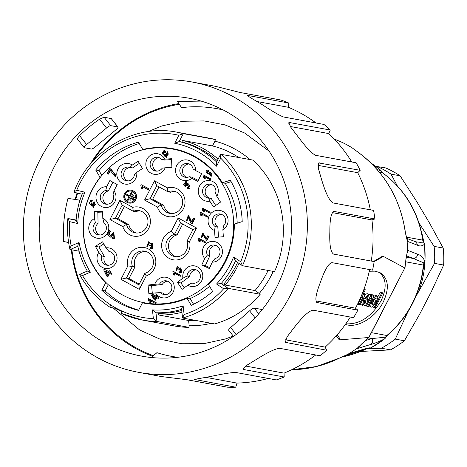 <?xml version="1.0" encoding="UTF-8"?>
<svg xmlns="http://www.w3.org/2000/svg" width="467" height="467" viewBox="0 0 467 467"><rect width="100%" height="100%" fill="white"/><g stroke="black" fill="none" stroke-linecap="round" stroke-linejoin="round"><path stroke-width="0.7" d="M375.392 166.287L385.736 167.933A100.72 96.768 100.4 0 1 400.131 175.82L416.692 201.551L429.383 222.835L443.212 248.059A100.72 96.768 100.4 0 1 443.65 265.04L434.543 263.365L415.677 296.872M376.63 166.252A100.72 96.768 100.4 0 1 391.025 174.138L400.131 175.82M443.212 248.059L434.106 246.378A100.72 96.768 100.4 0 1 434.543 263.365M406.22 314.279A92.034 88.426 100.4 0 0 407.761 312.143L395.28 339.112L404.387 340.787A100.72 96.768 100.4 0 1 390.43 349.882L381.323 348.207L367.167 348.627M395.28 339.112A100.72 96.768 100.4 0 1 381.323 348.207M404.387 340.787L419.599 314.326L431.169 292.009L443.65 265.04M360.81 351.458L390.43 349.882M407.761 312.143L408.432 310.841M421.444 231.731A92.034 88.426 100.4 0 1 423.75 242.116M424.877 261.969A92.034 88.426 100.4 0 1 419.331 289.826M397.283 185.831L391.025 174.138M434.106 246.378L419.016 223.01M152.604 356.298A131.11 125.967 100.4 0 1 71.305 249.798M68.579 242.309L63.617 241.585M68.614 242.507L63.611 241.585C62.759 226.974 64.213 212.578 67.972 198.399L79.81 200.133A125.985 121.046 100.4 0 0 78.298 206.221M75.993 220.004A125.985 121.046 100.4 0 1 76.553 215.696M255.116 317.84L249.588 310.835A4.343 0.922 -38.3 0 1 254.241 308.08L261.339 309.393A4.343 0.922 -38.3 0 1 261.497 309.481L261.911 310M249.588 310.835L230.669 327.536L236.162 334.489M228.836 330.338A4.343 0.922 -38.3 0 1 228.672 330.251A4.343 0.922 -38.3 0 1 230.669 327.536M77.487 139.172L77.656 139.271C77.113 138.862 77.773 137.666 79.624 135.675L86.617 144.531L106.523 128.016L99.57 119.213L104.059 117.211L111.309 118.606M79.624 135.675A131.741 127.905 113.3 0 1 99.57 119.213M86.617 144.531A4.343 0.922 141.7 0 0 84.165 147.63A4.343 0.922 141.7 0 0 84.323 147.718L91.421 149.026A4.343 0.922 141.7 0 0 95.624 146.661L115.53 130.147A4.343 0.922 141.7 0 0 117.982 127.042A4.343 0.922 141.7 0 0 117.818 126.96L110.72 125.646A4.343 0.922 141.7 0 0 106.523 128.016M223.319 110.031A125.897 120.959 -79.6 0 0 216.962 108.671A125.897 120.959 -79.6 0 0 181.57 107.62L181.686 107.644A125.897 120.959 100.4 0 1 217.021 108.683M181.57 107.62L177.483 101.491L201.143 101.094M151.687 357.08L156.959 352.678A125.897 120.959 100.4 0 0 171.354 356.303M156.836 352.655A125.897 120.959 -79.6 0 0 171.29 356.292A125.897 120.959 -79.6 0 0 177.711 357.296M153.766 357.722L151.687 357.097M263.37 143.311A131.11 125.967 -79.6 0 0 189.135 98.245A131.11 125.967 -79.6 0 0 41.481 204.33A131.11 125.967 -79.6 0 0 141.577 356.111A131.11 125.967 -79.6 0 0 273.563 292.867A131.11 125.967 -79.6 0 0 263.37 143.311M275.705 132.756A147.607 141.816 100.4 0 1 287.176 301.133A147.607 141.816 100.4 0 1 138.588 372.333A147.607 141.816 100.4 0 1 25.895 201.452A147.607 141.816 100.4 0 1 192.13 82.017A147.607 141.816 100.4 0 1 275.705 132.756M75.14 199.45A131.11 125.967 100.4 0 1 77.043 193.005M90.055 164.454A131.11 125.967 100.4 0 1 178.873 103.575M315.745 354.973A143.264 137.648 100.4 0 1 284.035 373.127L245.636 366.046M284.035 373.127L284.216 376.992L243.651 369.508L242.846 369.035L246.313 365.573L256.114 359.572A147.607 141.816 -79.6 0 0 257.329 358.854C267.959 352.206 275.372 348.691 279.57 348.3L320.134 355.784A147.607 141.816 -79.6 0 0 326.626 350.227L285.29 342.329L287.065 336.865L294.589 326.97A147.607 141.816 -79.6 0 0 295.5 325.867C303.346 316.001 309.183 310.765 313.001 310.17L353.566 317.648A147.607 141.816 -79.6 0 0 357.862 310.152L316.795 302.482M350.32 317.052A143.264 137.648 100.4 0 1 325.178 347.115L326.626 350.227M325.178 347.115L285.477 339.795M369.654 269.593A143.264 137.648 100.4 0 1 355.469 308.191L357.862 310.152M355.469 308.191L315.89 300.894M316.392 302.12L317.303 302.669C314.735 301.087 315.698 294.473 320.187 282.839A147.607 141.816 -79.6 0 0 320.689 281.484C324.845 269.587 328.622 263.312 332.014 262.652L372.578 270.13A147.607 141.816 -79.6 0 0 374.166 261.596L333.607 254.112C330.677 252.291 329.416 245.082 329.83 232.49A147.607 141.816 -79.6 0 0 329.854 231.042C329.86 218.568 331.348 212.047 334.314 211.481L374.878 218.959L371.936 219.922A143.264 137.648 100.4 0 1 371.253 261.047L374.166 261.596M371.253 261.047L333.444 254.077M332.364 212.619L371.936 219.922M333.782 211.475L333.28 211.668M374.878 218.959A147.607 141.816 -79.6 0 0 373.571 210.419L333.006 202.935C329.655 201.014 326.1 194.038 322.341 182.002A147.607 141.816 -79.6 0 0 321.891 180.641L318.441 168.692L318.763 162.942L360.191 170.309L357.722 172.685A143.264 137.648 100.4 0 1 370.331 209.817M318.009 165.359L357.722 172.685M360.191 170.309A147.607 141.816 -79.6 0 0 356.14 162.785L315.575 155.307C311.798 153.445 306.154 147.496 298.635 137.461A147.607 141.816 -79.6 0 0 298.197 136.907A147.607 141.816 -79.6 0 0 297.759 136.352L290.783 127.205L288.799 122.716L289.727 122.558L330.286 130.042L328.727 133.574A143.264 137.648 100.4 0 1 351.774 161.979M290.293 126.487L328.727 133.574M330.286 130.042A147.607 141.816 -79.6 0 0 323.981 124.45L283.416 116.966C279.254 115.314 271.969 111.07 261.567 104.24A147.607 141.816 -79.6 0 0 260.376 103.516L250.937 97.982L247.376 95.542L248.21 95.537L288.769 103.02L288.46 107.311A143.264 137.648 100.4 0 1 316.054 122.984M256.99 101.508L288.46 107.311M288.769 103.02A147.607 141.816 -79.6 0 0 280.971 100.031L240.412 92.548L215.608 86.354A147.607 141.816 -79.6 0 0 214.627 86.167L192.13 82.017M238.52 92.11L240.68 92.6M138.588 372.333L161.08 376.484A147.607 141.816 -79.6 0 0 161.465 376.554L186.835 379.7L227.4 387.184A147.607 141.816 -79.6 0 0 235.753 387.207L194.412 379.426L209.409 376.7A147.607 141.816 -79.6 0 0 210.78 376.455C222.946 373.839 231.27 372.503 235.753 372.45L276.318 379.934A147.607 141.816 -79.6 0 0 284.216 376.992M268.303 378.451A143.264 137.648 100.4 0 1 237.008 383.092L235.753 387.207M237.008 383.092L205.737 377.324M273.259 271.397A93.82 90.143 100.4 0 1 259.261 293.416L254.994 290.55L225.158 285.045L223.746 284.099L221.142 283.621L228.188 288.349A95.507 91.765 100.4 0 1 182.655 318.027L214.68 323.935A95.507 91.765 -79.6 0 0 260.212 294.257L228.188 288.349L223.646 288.764L216.56 284.006A84.223 80.919 -79.6 0 0 233.605 256.99L235.421 260.983L242.338 265.63M242.466 265.717L240.692 261.748A92.904 89.261 -79.6 0 0 220.722 158.202C220.377 156.025 220.389 154.676 220.768 154.151A95.507 91.765 100.4 0 1 242.466 265.717L274.497 271.625A95.507 91.765 -79.6 0 0 252.799 160.058L220.605 154.262M254.994 290.55A88.561 85.087 -79.6 0 0 268.111 270.446M259.261 293.416L260.212 294.257M220.722 158.202L216.577 166.199A84.223 80.919 -79.6 0 0 174.716 143.264L179.211 141.548L183.315 133.632L215.345 139.534A95.507 91.765 -79.6 0 0 208.79 138.069L176.76 132.161A95.507 91.765 100.4 0 1 183.315 133.632L178.861 135.261A92.904 89.261 -79.6 0 0 76.711 190.291L84.971 192.217C83.138 193.175 82.215 193.84 82.198 194.214M238.655 157.449A88.561 85.087 -79.6 0 0 212.473 145.943L182.638 140.439L181.815 142.026L179.211 141.548A86.827 83.424 -79.6 0 1 216.595 162.002M212.473 145.943L214.96 141.151A93.82 90.143 100.4 0 1 250.032 159.551M215.345 139.534L214.96 141.151M76.068 220.418L67.948 218.521L76.098 220.021M79.069 251.228L69.939 249.419C67.627 239.302 66.927 229.046 67.838 218.644M211.23 323.298A93.82 90.143 100.4 0 1 189.176 325.762L188.598 320.496L158.762 314.992L158.57 313.252L155.966 312.767L156.924 321.465A95.507 91.765 100.4 0 1 142.114 320.012L174.138 325.919A95.507 91.765 -79.6 0 0 188.954 327.373L156.924 321.465L153.392 318.646L152.423 309.901L155.966 312.767A86.827 83.424 -79.6 0 0 181.599 309.358M121.496 311.466L114.853 308.22L110.235 307.368C109.827 307.286 109.99 306.469 110.72 304.928A92.904 89.261 -79.6 0 0 121.735 310.964L121.251 313.404A95.507 91.765 100.4 0 0 142.114 320.012L121.21 313.392M188.598 320.496A88.561 85.087 -79.6 0 0 195.422 320.38M189.176 325.762L188.954 327.373M217.272 160.695A86.827 83.424 -79.6 0 0 181.815 142.026M216.577 166.199C216.25 164.016 216.279 162.644 216.665 162.072M220.576 154.326L216.513 162.16M76.711 190.291C74.883 191.272 73.973 191.937 73.984 192.293L73.914 192.188C88.952 150.292 134.718 123.545 176.76 132.161M84.971 192.217A84.223 80.919 -79.6 0 0 77.773 223.53L76.168 220.442M77.773 223.53L69.513 221.597L67.855 218.649M77.837 246.267L70.062 249.565C69.828 248.981 70.196 247.749 71.165 245.87L79.063 242.519C78.077 244.375 77.697 245.613 77.919 246.232M79.063 242.519A84.223 80.919 -79.6 0 0 90.411 272.191L87.358 271.088L79.507 274.421M79.565 274.427L82.507 275.548A92.904 89.261 -79.6 0 0 110.72 304.928M158.57 313.252A86.827 83.424 -79.6 0 0 181.733 310.537M181.587 309.218L182.539 317.852M181.692 309.329C181.511 308.775 181.996 307.595 183.134 305.792L184.097 314.542A92.904 89.261 -79.6 0 0 223.646 288.764M184.097 314.542L182.568 317.852M223.746 284.099A86.827 83.424 -79.6 0 0 237.586 262.454M235.421 260.983A86.827 83.424 -79.6 0 1 221.142 283.621L216.56 284.006M191.242 305.342L187.039 298.296A78.579 75.496 100.4 0 1 144.472 303.229A78.579 75.496 100.4 0 1 142.453 302.826L138.536 310.392A86.827 83.424 100.4 0 1 101.818 290.27L105.735 282.704A78.579 75.496 100.4 0 1 100.066 177.326L95.688 169.994A86.827 83.424 100.4 0 1 138.413 142.149L142.785 149.487A78.579 75.496 100.4 0 1 172.977 148.681A78.579 75.496 100.4 0 1 222.438 182.766L230.324 180.221A86.827 83.424 100.4 0 1 242.21 221.609L234.323 224.154A78.579 75.496 100.4 0 1 225.187 262.372A78.579 75.496 100.4 0 1 208.399 284.374L212.602 291.42A86.827 83.424 100.4 0 1 191.242 305.342M187.039 298.296L190.355 298.909L193.542 304.256M142.453 302.826L145.768 303.439A78.579 75.496 -79.6 0 0 146.136 303.515M101.818 290.27L105.133 290.883A86.827 83.424 -79.6 0 0 138.658 310.152M108.303 284.759L105.133 290.883M106.242 282.798L105.735 282.704M139.213 143.497A86.827 83.424 -79.6 0 0 99.004 170.601L101.87 175.411M99.004 170.601L95.688 169.994M143.614 149.638L142.785 149.487M222.438 182.766L225.754 183.379L231.136 181.64M174.635 149.002A78.579 75.496 -79.6 0 0 165.832 148.138M179.351 104.293A130.24 125.133 -79.6 0 0 92.676 161.424M77.627 193.145A130.24 125.133 -79.6 0 0 75.736 199.537M71.93 249.909A130.24 125.133 -79.6 0 0 153.322 355.679M365.101 298.979L367.307 296.51L366.893 299.172L365.141 298.845M363.77 303.346L364.289 300.567L366.899 301.046L367.36 300.263L368.586 294.403L363.717 299.592L362.485 305.447L365.859 302.663L365.369 301.939L363.705 303.322M363.98 301.18L365.357 301.939L363.956 301.25M362.491 305.453L361.026 304.647L360.652 303.731M364.966 294.794L367.12 293.597L368.586 294.403M375.124 307.771L382.788 292.984L381.749 292.908L374.195 307.484L375.124 307.771M372.713 306.79L374.178 307.595L372.713 306.79L372.876 306.399M377.715 297.059L380.377 292.003L382.794 292.984L381.323 292.179M372.433 303.153L374.645 299.119M373.203 301.343C374.446 299.131 375.427 298.063 376.139 298.139C376.052 301.087 374.803 303.352 372.409 304.939L373.203 301.343M373.588 296.44L375.847 295.249L377.313 296.055C376.046 295.88 374.394 297.59 372.351 301.186C370.851 304.262 370.471 306.212 371.218 307.023C373.057 308.506 379.595 296.989 377.313 296.055M371.218 307.023L369.753 306.218L369.344 305.214M365.357 305.967L363.91 305.056L366.309 306.148L370.179 298.757L371.639 297.292L371.452 298.991L367.675 306.282L368.697 306.469L373.302 297.572L373.355 295.313L371.253 296.825L371.895 295.372L370.944 295.197L365.363 305.973L363.892 305.167L364.003 304.881M371.452 298.991L370.389 298.413M366.589 305.687L367.657 306.393L366.537 305.78M370.903 294.829L371.837 294.484L373.355 295.313M370.424 294.566L371.895 295.372L369.479 294.391L370.944 295.197M368.953 295.325L369.479 294.391M365.457 302.073L366.07 300.894M357.378 304.496L357.763 304.455L361.546 297.164L362.999 295.699L362.818 297.403L361.756 296.819M362.818 297.403L359.024 304.799L360.063 304.875L364.669 295.985L364.669 293.696L362.579 295.162L365.34 289.768L364.301 289.692L362.31 293.527M357.95 304.093L359.024 304.799M365.322 289.879L364.026 289.05M341.955 142.301L334.39 139.096A119.517 114.829 -79.6 0 0 334.174 139.008L334.419 139.108A4.343 1.179 112 0 1 334.448 139.119M406.745 238.409L415.84 241.807L420.055 242.315L423.738 242.139A4.343 4.273 124.4 0 1 424.515 244.2L424.439 244.223C422.256 246.132 419.891 246.453 417.346 245.175L407.849 241.521L407.049 239.962L405.228 232.064A119.517 114.829 -79.6 0 0 357.255 151.623L352.095 147.817L357.337 151.664A4.343 1.097 125.4 0 0 357.255 151.623M423.738 242.139L423.055 240.295C418.543 212.176 405.158 189.76 382.911 173.059A8.68 2.189 -54 0 0 382.666 172.953A4.343 4.174 100.4 0 1 381.341 171.366A4.343 3.853 -53.6 0 0 380.173 169.842A4.343 3.853 -53.6 0 0 380.015 169.731M406.325 237.102L422.723 240.126A4.343 4.174 100.4 0 0 423.511 242.069A4.343 4.261 37.9 0 1 424.439 244.223M414.684 241.474A4.343 4.291 111.1 0 1 417.346 245.175M407.002 239.215A4.343 4.291 111.1 0 1 407.849 241.521M357.337 151.664C384.189 171.459 400.196 198.282 405.356 232.14L407.043 239.723M381.667 171.535L380.523 170.116A4.343 4.232 -50.4 0 1 381.609 171.494L376.688 169.077M370.296 162.411L380.523 170.116A4.343 4.232 -50.4 0 0 380.354 169.982M404.86 267.889L368.971 337.448M373.518 261.473L382.736 256.056L404.848 267.97A119.517 114.829 -79.6 0 0 405.922 259.039L407.347 251.526L408.076 250.51L417.58 254.194C420.107 254.83 422.536 257.066 424.871 260.901L424.947 260.983A103.026 98.986 -79.6 0 0 424.515 244.2M369.455 348.37A4.343 4.197 -108.9 0 0 370.745 347.933A103.026 98.986 -79.6 0 0 384.539 338.943L384.382 339.007C378.638 341.768 374.108 343.589 370.792 344.465L357.249 348.575L362.199 343.385A119.517 114.829 -79.6 0 0 368.813 337.489L339.281 339.883L336.281 335.837M405 267.877L405.922 259.039M362.199 343.385A4.343 0.794 50.4 0 0 362.357 343.35L368.907 337.518M406.051 259.08L407.352 251.777M357.477 347.997L362.357 343.35M407.131 253.184A4.343 4.291 -68.9 0 0 408.076 250.51M357.249 348.575A4.343 4.244 -106.9 0 0 358.738 346.666M425.04 261.018L424.281 263.114L413.4 258.496A4.343 4.291 -68.9 0 0 417.58 254.194M370.792 344.465A4.343 4.244 -106.9 0 0 371.884 338.581L385.999 337.133L384.65 338.89M384.382 339.007A4.343 3.97 -117.2 0 0 385.619 337.197A4.343 4.174 100.4 0 1 386.857 335.499A102.022 98.017 -79.6 0 0 423.365 265.063A4.343 4.174 100.4 0 1 424.054 263.055A4.343 4.156 -26.2 0 0 424.871 260.901M424.281 263.114A4.343 4.296 -86.4 0 0 424.947 260.983L425.04 261M384.539 338.943A4.343 4.279 -101.5 0 0 385.882 337.186M340.274 357.71A4.343 0.975 -116.6 0 1 340.18 357.804A4.343 0.975 -116.6 0 1 340.034 357.833L349.859 353.385L363.379 349.293C367.22 348.078 369.654 347.629 370.675 347.944L370.745 347.933M340.034 357.833A119.517 114.829 -79.6 0 1 291.612 369.765L316.486 366.531L340.174 357.81L347.571 354.453M349.018 353.77A4.343 4.244 -106.9 0 0 349.859 353.385M362.41 349.713A4.343 4.244 -106.9 0 0 363.379 349.293M368.451 348.446L366.712 348.814A8.68 1.961 -116 0 1 366.367 348.849A4.343 4.174 100.4 0 1 368.375 348.44L368.375 348.44A4.343 4.337 -30.1 0 0 370.675 347.944M368.375 348.44L367.943 348.324M368.445 348.446L370.903 347.845M379.058 272.214C386.442 278.326 387.102 287.876 381.043 300.859C371.306 316.918 359.561 324.571 345.796 323.818M345.44 324.32C356.467 328.926 375.462 317.747 383.244 302.067C389.566 288.326 388.55 278.56 380.196 272.769L375.164 271.14L369.292 271.234M337.711 335.522L339.935 338.756L339.918 339.597L339.281 339.883M382.736 256.056L383.004 256.401L382.631 256.92L380.29 258.088M352.095 147.817A119.389 114.707 -79.6 0 0 342.299 142.447M347.763 354.336A119.389 114.707 -79.6 0 0 357.267 348.143M407.347 251.526A119.389 114.707 -79.6 0 0 407.049 239.962M218.089 159.119A88.561 85.087 -79.6 0 0 182.638 140.439M158.762 314.992A88.561 85.087 -79.6 0 0 181.92 312.271M183.648 151.501A78.147 75.082 -79.6 0 0 176.217 149.72L172.662 149.061A78.147 75.082 100.4 0 1 232.327 239.53A78.147 75.082 100.4 0 1 144.315 302.756A78.147 75.082 100.4 0 1 92.396 189.695A78.147 75.082 100.4 0 1 172.662 149.061M144.315 302.756L147.87 303.416A78.147 75.082 -79.6 0 0 155.447 304.402M189.59 298.769A78.147 75.082 -79.6 0 0 209.566 286.329M237.195 223.226A78.147 75.082 -79.6 0 0 225.187 183.274M133.054 199.894L132.319 199.491L133.65 196.934L134.385 197.331L133.054 199.894L134.619 197.378L133.65 196.934M129.511 195.813L131.303 192.357L132.038 192.76L128.057 200.442L127.322 200.039L129.114 196.584L125.442 194.57L125.839 193.805L129.511 195.813M130.556 200.168L129.82 199.765L132.476 194.646L133.212 195.048L130.556 200.168L133.445 195.089L132.476 194.646M125.839 193.805L129.546 195.749M128.057 200.442L132.038 192.76M131.303 192.357L132.278 192.807M131.192 191.073A5.645 5.423 -79.6 0 0 124.952 195.661A5.645 5.423 -79.6 0 0 129.143 202.17M185.522 182.363L183.945 184.57L185.352 185.895M105.56 270.988L107.626 275.209M207.733 170.951L206.63 172.621L210.88 175.248M152.691 295.232L155.003 298.968M167.332 152.814L165.622 155.132L166.742 156.27M163.929 151.337L162.609 153.194L163.409 154.075M94.171 202.976L92.571 205.182L93.937 206.449M132.634 191.61A5.645 5.423 -79.6 0 0 124.712 195.62A5.645 5.423 -79.6 0 0 135.161 198.422A5.645 5.423 -79.6 0 0 132.634 191.61M183.473 184.483L185.113 185.872L186.998 183.659L185.282 182.305L183.473 184.483L183.945 184.57M140.38 210.956A11.29 10.846 -79.6 0 0 135.687 211.714L133.323 211.282A11.29 10.846 100.4 0 1 139.207 210.67A11.29 10.846 100.4 0 1 147.823 223.734A11.29 10.846 100.4 0 1 135.109 232.87A11.29 10.846 100.4 0 1 126.551 224.341L128.921 224.773L125.144 222.619A15.195 14.6 -79.6 0 0 125.144 222.706M128.921 224.773A11.29 10.846 -79.6 0 0 136.306 233.015M108.397 272.716L105.087 270.901L107.153 275.121L108.397 272.716M206.157 172.533L210.658 175.218L211.925 173.502L207.482 170.893L206.157 172.533L206.63 172.621M155.529 296.959L152.219 295.144L154.53 298.88L155.529 296.959M168.459 153.964L167.093 152.75L165.149 155.044L166.503 156.241L168.459 153.964M164.717 152.207L163.689 151.273L162.137 153.106L163.176 154.052L164.717 152.207M95.659 204.289L93.931 202.912L92.092 205.095L93.698 206.414L95.659 204.289M133.037 190.84A6.515 6.258 100.4 0 1 128.869 203.005A6.515 6.258 100.4 0 1 123.895 195.469A6.515 6.258 100.4 0 1 133.037 190.84M114.024 238.252L112.144 238.188L112.576 237.154L113.002 237.271L113.096 233.576L110.685 237.178L107.299 234.364L109.278 230.54L110.136 231.013L108.548 234.084L110.311 235.578L113.335 232.461L114.024 238.252L114.497 238.333L112.74 238.374M152.248 248.584L150.356 248.526L150.73 247.522L151.133 247.621L151.722 244.194L149.784 245.823L149.049 245.286L148.319 242.752L147.525 245.642L146.877 246.5L148.652 241.731L150.187 243.815L152.014 243.103L152.248 248.584L152.721 248.672L150.94 248.707M191.406 222.023L193.361 218.252L194.225 218.731L191.593 223.804L191.026 223.354L187.938 216.618L186.438 220.751L188.201 215.567L191.406 222.023M202.334 208.107L209.712 212.146L209.321 212.899L203.571 209.753L203.875 211.86L203.005 211.382L202.083 208.591L202.334 208.107L202.812 208.194L210.185 212.234L209.794 212.987L209.321 212.899M206.198 238.783L207.762 235.771L208.626 236.244L206.525 240.307L202.363 233.909L201.347 237.289L202.474 233.027L206.198 238.783M173.035 271.345L180.408 275.384L180.017 276.137L174.273 272.991L174.576 275.092L173.701 274.619L172.778 271.829L173.035 271.345L173.508 271.432L180.881 275.472L180.49 276.225L180.017 276.137M148.483 298.682L155.855 302.721L155.464 303.48L149.72 300.328L150.024 302.435L149.154 301.956L148.232 299.172L148.483 298.682L148.955 298.769L156.328 302.809L155.937 303.568L155.464 303.48M188.207 187.378L187.629 187.255C190.332 186.823 190.303 185.498 187.541 183.28L184.926 186.952L185.72 181.365L188.942 188.259L187.244 188.207L187.629 187.255L187.979 187.349M188.248 188.452L187.244 188.207M141.122 184.663L148.494 188.709L148.01 189.649L142.266 186.502L142.371 188.983L141.501 188.505L140.806 185.276L141.122 184.663L148.973 188.796L148.483 189.736L148.01 189.649M144.916 273.201L138.88 284.847L126.394 278.005L132.43 266.359A11.29 10.846 100.4 0 1 134.28 255.087A11.29 10.846 100.4 0 1 144.636 251.123A11.29 10.846 100.4 0 1 153.45 261.917A11.29 10.846 100.4 0 1 144.916 273.201L146.235 275.933L139.277 289.359L138.88 284.847M145.926 251.45A11.29 10.846 -79.6 0 0 135.039 266.838L127.876 265.869A14.763 14.179 100.4 0 1 137.788 247.919A14.763 14.179 100.4 0 1 155.202 257.463A14.763 14.179 100.4 0 1 146.235 275.933M135.039 266.838L128.997 278.49L139.259 284.111M139.277 289.359L120.918 279.295L126.394 278.005L128.997 278.49M159.031 186.899L152.645 199.222L163.777 205.322A11.29 10.846 -79.6 0 0 171.05 213.53M152.645 199.222L150.035 198.744L156.807 185.685L167.945 191.785A11.29 10.846 100.4 0 1 173.829 191.172A11.29 10.846 100.4 0 1 182.445 204.242A11.29 10.846 100.4 0 1 169.731 213.372A11.29 10.846 100.4 0 1 161.173 204.844L150.035 198.744L144.56 200.028L154.513 180.828L167.349 187.862A14.763 14.179 100.4 0 1 184.5 197.891A14.763 14.179 100.4 0 1 175.061 216.11A14.763 14.179 100.4 0 1 157.397 207.062L144.56 200.028M157.397 207.062L161.173 204.844L163.777 205.322M175.113 191.493A11.29 10.846 -79.6 0 0 170.548 192.264L167.945 191.785L167.349 187.862M124.409 206.396L118.023 218.719L125.144 222.619M118.023 218.719L115.413 218.235L122.185 205.176L133.323 211.282L132.727 207.354A14.763 14.179 100.4 0 1 149.878 217.388A14.763 14.179 100.4 0 1 140.439 235.602A14.763 14.179 100.4 0 1 122.774 226.559L109.938 219.525L115.413 218.235L126.551 224.341L122.774 226.559M182.685 224.032L177.034 234.942A11.29 10.846 -79.6 0 0 168.511 245.537A11.29 10.846 -79.6 0 0 176.024 256.692M186.911 241.299L189.573 241.439A14.763 14.179 100.4 0 1 179.661 259.389A14.763 14.179 100.4 0 1 162.247 249.851A14.763 14.179 100.4 0 1 171.214 231.381L174.424 234.463L180.466 222.812L192.947 229.653L186.911 241.299A11.29 10.846 100.4 0 1 185.06 252.571A11.29 10.846 100.4 0 1 174.705 256.535A11.29 10.846 100.4 0 1 165.896 245.747A11.29 10.846 100.4 0 1 174.424 234.463L177.034 234.942M94.433 218.597L95.449 222.817A6.947 6.672 -79.6 0 0 98.461 234.919A6.947 6.672 -79.6 0 0 103.802 222.537L102.787 218.317A10.42 10.011 100.4 0 1 106.762 234.084A10.42 10.011 100.4 0 1 91.007 234.609A10.42 10.011 100.4 0 1 94.433 218.597L94.311 211.586L102.664 211.306L102.787 218.317M95.449 222.817L98.052 223.296A6.947 6.672 -79.6 0 0 99.786 235.024M106.657 186.747L105.746 190.501A6.947 6.672 -79.6 0 0 105.67 204.143A6.947 6.672 -79.6 0 0 113.09 194.529L114.001 190.769A10.42 10.011 100.4 0 1 109.955 206.636A10.42 10.011 100.4 0 1 96.103 199.047A10.42 10.011 100.4 0 1 106.657 186.747L109.879 180.531L117.223 184.558L114.001 190.769M105.746 190.501L108.35 190.985A6.947 6.672 -79.6 0 0 107.001 204.248M132.319 165.049L129.966 167.419A6.947 6.672 -79.6 0 0 121.192 172.79A6.947 6.672 -79.6 0 0 126.499 180.828A6.947 6.672 -79.6 0 0 134.397 174.705L136.749 172.335A10.42 10.011 100.4 0 1 125.734 184.185A10.42 10.011 100.4 0 1 117.375 170.443A10.42 10.011 100.4 0 1 132.319 165.049L138.051 161.243L142.482 168.529L136.749 172.335M129.966 167.419L132.57 167.898L139.353 163.392M130.649 167.542A6.947 6.672 -79.6 0 0 127.824 180.933M164.769 159.13L161.827 159.545A6.947 6.672 -79.6 0 0 150.234 162.977A6.947 6.672 -79.6 0 0 162.195 168.202L165.137 167.787A10.42 10.011 100.4 0 1 150.006 172.551A10.42 10.011 100.4 0 1 149.306 156.229A10.42 10.011 100.4 0 1 164.769 159.13L171.523 158.722L171.891 167.379L165.137 167.787M161.827 159.545L164.431 160.023L171.558 159.591M159.335 157.735A6.947 6.672 -79.6 0 0 156.865 171.126M198.282 180.472L191.884 177.186L189.281 176.707L191.803 178.312A10.42 10.011 100.4 0 1 176.479 174.757A10.42 10.011 100.4 0 1 183.619 160.076A10.42 10.011 100.4 0 1 195.591 170.531L201.616 173.625L197.827 181.406L191.803 178.312M195.591 170.531L193.064 168.926A6.947 6.672 -79.6 0 0 179.958 169.217A6.947 6.672 -79.6 0 0 189.281 176.707M189.059 163.975A6.947 6.672 -79.6 0 0 186.59 177.361M215.719 205.462L211.23 198.498L208.626 198.014L209.829 201.184A10.42 10.011 100.4 0 1 198.288 190.227A10.42 10.011 100.4 0 1 211.417 180.998A10.42 10.011 100.4 0 1 216.793 196.286L220.529 202.083L213.565 206.974L209.829 201.184M216.793 196.286L215.591 193.122A6.947 6.672 -79.6 0 0 210.483 184.267A6.947 6.672 -79.6 0 0 202.66 189.888A6.947 6.672 -79.6 0 0 208.626 198.014M211.761 184.646A6.947 6.672 -79.6 0 0 209.922 198.253M221.556 214.388A6.947 6.672 -79.6 0 0 217.82 227.085L215.217 226.606L214.546 230.459A10.42 10.011 100.4 0 1 209.776 214.943A10.42 10.011 100.4 0 1 225.491 213.565A10.42 10.011 100.4 0 1 222.876 229.723L223.354 236.716L215.018 237.452L214.546 230.459M222.876 229.723L223.553 225.87A6.947 6.672 -79.6 0 0 220.278 214.009A6.947 6.672 -79.6 0 0 215.217 226.606M215.9 245.49A6.947 6.672 -79.6 0 0 209.952 255.537L207.348 255.058L204.727 258.56A10.42 10.011 100.4 0 1 207.973 242.507A10.42 10.011 100.4 0 1 222.193 249.331A10.42 10.011 100.4 0 1 212.269 262.174L209.362 268.554L201.82 264.935L205.369 265.589L209.753 267.69M212.269 262.174L214.89 258.671A6.947 6.672 -79.6 0 0 214.622 245.111A6.947 6.672 -79.6 0 0 207.348 255.058M196.263 269.885A6.947 6.672 -79.6 0 0 189.66 276.476L187.057 275.997L182.918 278.192A10.42 10.011 100.4 0 1 193.332 265.77A10.42 10.011 100.4 0 1 202.374 279.027A10.42 10.011 100.4 0 1 187.716 285.22L182.177 289.33L177.384 282.302L180.933 282.955L184.237 287.8M187.716 285.22L191.849 283.025A6.947 6.672 -79.6 0 0 200.29 277.55A6.947 6.672 -79.6 0 0 194.984 269.512A6.947 6.672 -79.6 0 0 187.057 275.997M191.849 283.025L193.093 283.253M167.735 281.251A6.947 6.672 -79.6 0 0 162.207 284.479L159.603 283.994L154.775 284.269A10.42 10.011 100.4 0 1 169.661 278.694A10.42 10.011 100.4 0 1 171.179 294.946A10.42 10.011 100.4 0 1 155.581 292.891L148.856 293.667L148.051 285.045L151.6 285.699L152.306 293.264M155.581 292.891L160.409 292.616A6.947 6.672 -79.6 0 0 171.763 288.915A6.947 6.672 -79.6 0 0 159.603 283.994M160.409 292.616L163.012 293.095A6.947 6.672 -79.6 0 0 165.265 294.642M98.817 252.349L101.742 255.974A6.947 6.672 -79.6 0 0 106.733 265.174A6.947 6.672 -79.6 0 0 114.584 259.395A6.947 6.672 -79.6 0 0 108.939 251.462L106.015 247.837A10.42 10.011 100.4 0 1 116.978 259.413A10.42 10.011 100.4 0 1 103.411 267.918A10.42 10.011 100.4 0 1 98.817 252.349L95.385 246.354L102.577 241.842L106.015 247.837M101.742 255.974L104.351 256.453A6.947 6.672 -79.6 0 0 108.058 265.279M110.037 170.268L108.087 174.028L107.223 173.555L109.798 168.581L110.498 168.966L115.53 175.481L115.028 176.456L110.037 170.268M111.473 273.189L110.983 274.129L109.225 273.166L107.498 276.499L106.669 276.05L103.727 269.932L104.129 269.161L108.887 271.771L109.424 270.732L110.253 271.187L109.716 272.226L111.946 273.277L111.455 274.217L110.983 274.129M211.329 176.088L210.5 176.036L206.005 170.262L207.698 170.093L211.329 176.088L211.802 176.176L210.5 176.036M200.191 212.246L207.564 216.285L207.173 217.038L201.429 213.892L201.732 215.993L200.863 215.52L199.94 212.73L200.191 212.246L200.664 212.333L208.037 216.373L207.646 217.126L207.173 217.038M198.201 238.1L205.573 242.139L205.182 242.893L199.438 239.746L199.742 241.853L198.866 241.375L197.944 238.584L198.201 238.1L198.673 238.188L206.046 242.227L205.655 242.98L205.182 242.893M181.278 272.594L179.468 272.384L179.742 271.566L180.332 271.724L180.32 268.823L178.703 270.054L177.956 269.535L176.975 267.322L176.532 269.71L175.977 270.375L177.156 266.47L178.925 268.391L180.478 267.918L181.278 272.594L181.756 272.681L180.215 272.623M158.506 297.619L158.115 298.372L156.352 297.409L154.974 300.077L154.145 299.621L150.841 294.21L151.162 293.597L155.92 296.201L156.346 295.372L157.175 295.827L156.743 296.656L158.978 297.707L158.587 298.46L158.115 298.372M203.279 174.938L210.652 178.978L210.261 179.731L204.517 176.584L204.82 178.686L203.951 178.207L203.028 175.423L203.279 174.938L203.752 175.026L211.125 179.065L210.734 179.818L210.261 179.731M164.466 155.984L164.366 154.542L162.837 155.079L163.97 150.222L165.481 152.388L167.408 151.717L166.24 157.303L164.466 155.984M92.314 200.67L91.328 200.436L92.314 200.67L91.9 201.651L90.47 201.493C88.748 202.52 89.104 203.875 91.532 205.544L94.159 201.843L93.347 207.436L90.143 200.541L91.841 200.582L91.141 201.493M131.35 190.221A6.515 6.258 100.4 0 1 136.183 198.749A6.515 6.258 100.4 0 1 128.985 203.028M109.278 230.54L110.615 231.101L109.021 234.165L110.288 235.245M109.021 234.165L108.548 234.084M110.615 231.101L110.136 231.013M113.335 233.64L111.158 237.259L110.685 237.178M111.724 236.436L111.251 236.349M113.236 237.3L112.576 237.154M113.335 232.461L113.808 232.548L114.497 238.333M148.559 242.822L147.998 245.73L147.35 246.588L146.877 246.5M148.652 241.731L150.643 243.395M147.998 245.73L147.525 245.642M151.962 244.259L150.263 245.911L149.784 245.823M151.361 247.65L150.73 247.522M152.014 243.103L152.487 243.19L152.721 248.672M188.172 216.688L187.506 219.922L186.911 220.838L186.438 220.751M187.506 219.922L187.033 219.834M193.361 218.252L194.698 218.819L192.065 223.891L191.593 223.804M194.698 218.819L194.225 218.731M188.201 215.567L188.674 215.655L191.639 221.568M204.05 209.841L204.353 211.948L203.875 211.86M210.185 212.234L209.712 212.146M202.596 233.967L202.316 236.652L201.82 237.376L201.347 237.289M202.316 236.652L201.843 236.565M207.762 235.771L209.105 236.331L206.998 240.394L206.525 240.307M209.105 236.331L208.626 236.244M202.474 233.027L202.947 233.115L206.402 238.392M174.746 273.078L175.049 275.18L174.576 275.092M180.881 275.472L180.408 275.384M150.193 300.415L150.497 302.523L150.024 302.435M156.328 302.809L155.855 302.721M185.72 181.365L186.193 181.453L189.415 188.347L187.716 188.294M188.137 183.624L185.399 187.039L184.926 186.952M142.739 186.59L142.844 189.071L142.371 188.983M148.973 188.796L148.494 188.709M120.918 279.295L127.876 265.869M156.807 185.685L154.513 180.828M122.185 205.176L119.891 200.32L132.727 207.354M109.938 219.525L119.891 200.32M171.214 231.381L178.172 217.955L180.466 222.812M192.947 229.653L196.531 228.013L189.573 241.439M178.172 217.955L196.531 228.013M102.676 212.082L97.86 212.24L94.311 211.586M97.86 212.24L98.052 223.296M112.909 182.194L108.35 190.985M217.82 227.085L218.509 237.143M209.952 255.537L205.369 265.589M201.82 264.935L204.727 258.56M189.66 276.476L180.933 282.955M177.384 282.302L182.918 278.192M162.207 284.479L151.6 285.699M148.051 285.045L154.775 284.269M103.797 243.961L98.934 247.008L95.385 246.354M98.934 247.008L104.351 256.453M109.798 168.581L110.977 169.054L116.003 175.569L115.501 176.544L115.028 176.456M116.003 175.569L115.53 175.481M110.977 169.054L110.498 168.966M110.51 170.356L108.56 174.115L108.087 174.028M109.424 270.732L110.726 271.274L110.189 272.314L109.716 272.226M110.726 271.274L110.253 271.187M104.129 269.161L109.36 271.858M109.698 273.253L107.97 276.587L107.498 276.499M110.189 272.314L111.946 273.277M207.698 170.093L208.171 170.181L211.802 176.176M201.902 213.979L202.205 216.081L201.732 215.993M208.037 216.373L207.564 216.285M199.911 239.834L200.215 241.935L199.742 241.853M206.046 242.227L205.573 242.139M177.215 267.387L177.005 269.798L176.45 270.463L175.977 270.375M177.156 266.47L179.346 268.064M177.005 269.798L176.532 269.71M180.56 268.881L179.176 270.142L178.703 270.054M180.56 271.759L179.742 271.566M180.478 267.918L180.951 268.005L181.756 272.681M156.346 295.372L157.648 295.915L157.216 296.743L156.743 296.656M157.648 295.915L157.175 295.827M151.162 293.597L156.392 296.288M156.824 297.497L155.447 300.164L154.974 300.077M157.216 296.743L158.978 297.707M204.99 176.672L205.293 178.773L204.82 178.686M211.125 179.065L210.652 178.978M164.296 155.021L162.837 155.079M163.97 150.222L165.983 151.991M167.408 151.717L167.881 151.804L166.713 157.391L166.24 157.303M91.9 201.651L90.47 201.493M90.948 201.581L91.404 205.27M94.159 201.843L94.632 201.931L93.82 207.523L93.347 207.436M225.158 285.045A88.561 85.087 -79.6 0 0 238.993 263.4M261.864 310.059L261.339 309.393M254.241 308.08L258.753 313.801M104.059 117.211L110.72 125.646M117.818 126.96L111.158 118.519M243.651 369.508L243.19 368.119M286.061 342.749L285.051 341.465M318.225 163.654L319.626 162.825M288.787 123.697L289.727 122.558M247.977 96.167L248.21 95.537M195.188 379.729L195.2 379.076M73.984 192.293L82.099 194.19L73.973 192.287M174.716 143.264L178.861 135.261M90.411 272.191L82.507 275.548M233.605 256.99L240.692 261.748M121.735 310.964A92.904 89.261 -79.6 0 0 153.392 318.646M115.162 307.613L114.853 308.22M69.513 221.597A92.904 89.261 -79.6 0 0 71.165 245.87M152.423 309.901A84.223 80.919 -79.6 0 0 183.134 305.792M365.439 298.372L366.893 299.172M366.793 299.289L365.352 298.501M381.749 292.908L380.284 292.103M380.377 292.003L381.843 292.809M370.856 295.296L369.385 294.49M357.553 303.994L357.903 304.186M363.921 289.336L364.394 289.593M364.301 289.692L363.875 289.458M368.778 337.489L404.819 267.959M406.249 257.177L413.4 258.496L406.453 255.817M365.743 340.443L371.884 338.581L368.451 337.95M379.496 172.37L382.666 172.953A102.022 98.017 -79.6 0 1 422.723 240.126A8.68 0.8 -8.3 0 1 423.055 240.295M405.794 261.818L423.697 265.151L424.38 263.084M341.821 356.998A102.022 98.017 -79.6 0 0 366.367 348.849L365.865 348.756M371.458 332.656L386.857 335.499A8.68 1.564 49.9 0 0 387.242 335.434C408.497 316.959 420.644 293.533 423.697 265.151M165.149 155.044L165.622 155.132M162.137 153.106L162.609 153.194M92.092 205.095L92.571 205.182M189.415 188.347L188.942 188.259M228.672 330.251L233.488 336.351M111.28 118.56L117.982 127.042M77.458 139.143L84.165 147.63M235.333 260.948L242.379 265.676M79.507 274.45C87.101 288.04 97.317 299.003 110.154 307.333M82.134 194.109C78.771 202.614 76.746 211.434 76.057 220.564M87.352 271.094C82.904 263.289 79.717 254.953 77.796 246.08M269.045 151.08L244.626 133.007L224.954 124.882L204.073 120.918L182.795 121.274L161.95 125.927L148.179 131.583M112.979 307.876L139.796 330.081L160 339.147L181.622 343.741L203.746 343.677L225.444 338.96L233.249 336.042M363.898 301.133L365.363 301.939M372.707 306.79L374.172 307.595M366.186 305.587L367.652 306.393M363.256 292.914L364.721 293.72M363.875 288.962L365.34 289.768M342.095 142.353L339.013 141.034M336.468 139.954L334.419 139.108M424.608 244.299L423.808 242.21M406.955 238.976L407.02 239.326M368.148 348.3L362.462 349.695L347.401 354.546M381.714 171.623L382.911 173.059M425.046 260.925L424.62 244.393M366.712 348.814L341.675 357.068M386.011 337.11L387.242 335.434M370.851 347.886L384.61 338.919M338.079 335.989L337.215 334.769M374.16 261.66L380.856 257.848"/></g></svg>

